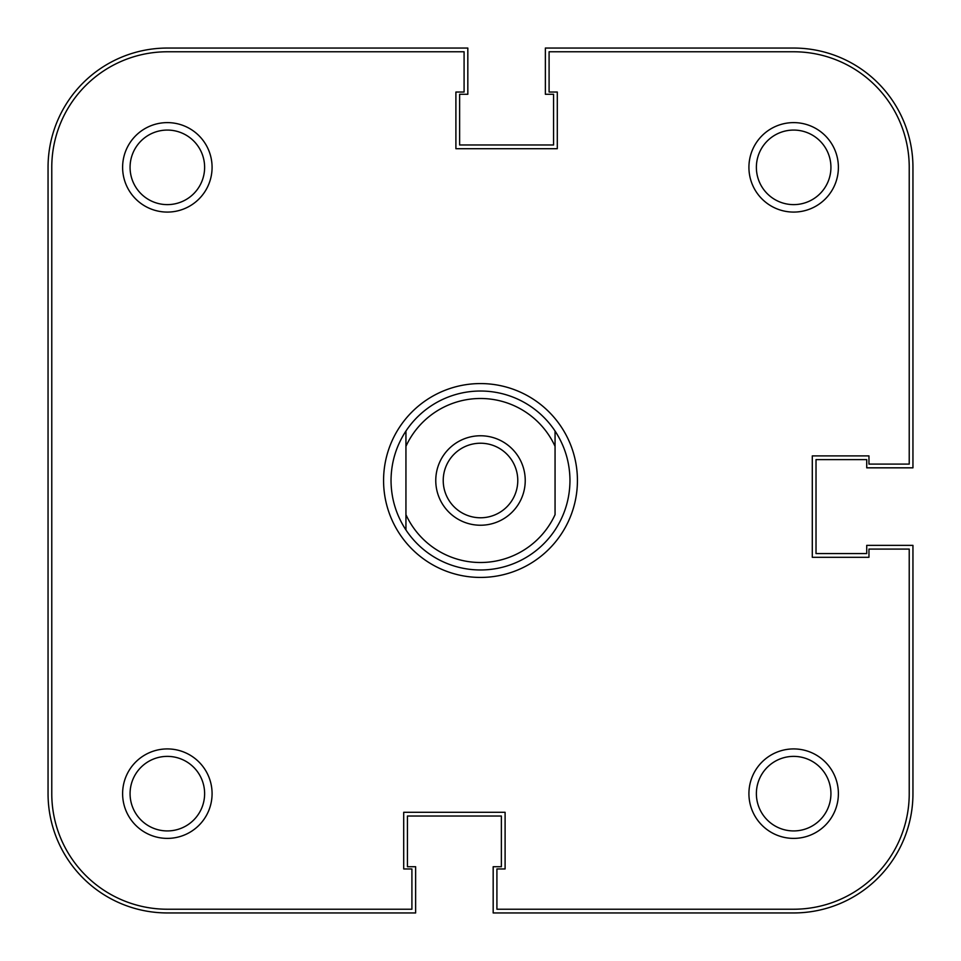 <?xml version="1.0" encoding="UTF-8"?>
<svg xmlns="http://www.w3.org/2000/svg" width="961" height="961" viewBox="0 0 961 961"><rect width="100%" height="100%" fill="white"/><g stroke="black" fill="none" stroke-linecap="round" stroke-linejoin="round"><path stroke-width="1.44" d="M48.05 167.346L48.05 793.654A119.296 119.296 0 0 0 167.346 912.95L415.632 912.95L415.632 866.726L407.428 866.726L407.428 816.021L501.378 816.021L501.378 866.726L493.173 866.726L493.173 912.95L793.654 912.95A119.296 119.296 0 0 0 912.95 793.654L912.95 545.367L866.726 545.367L866.726 553.572L816.021 553.572L816.021 459.622L866.726 459.622L866.726 467.827L912.95 467.827L912.95 167.346A119.296 119.296 0 0 0 793.654 48.05L545.367 48.05L545.367 94.274L553.572 94.274L553.572 144.979L459.622 144.979L459.622 94.274L467.827 94.274L467.827 48.05L167.346 48.05A119.296 119.296 0 0 0 48.05 167.346M212.081 793.654A44.735 44.735 0 0 1 167.346 838.388A44.735 44.735 0 0 1 122.612 793.654A44.735 44.735 0 0 1 167.346 748.919A44.735 44.735 0 0 1 212.081 793.654M130.071 793.654A37.275 37.275 0 0 0 167.346 830.929A37.275 37.275 0 0 0 204.621 793.654A37.275 37.275 0 0 0 167.346 756.379A37.275 37.275 0 0 0 130.071 793.654M212.081 167.346A44.735 44.735 0 0 1 167.346 212.081A44.735 44.735 0 0 1 122.612 167.346A44.735 44.735 0 0 1 167.346 122.612A44.735 44.735 0 0 1 212.081 167.346M130.071 167.346A37.275 37.275 0 0 0 167.346 204.621A37.275 37.275 0 0 0 204.621 167.346A37.275 37.275 0 0 0 167.346 130.071A37.275 37.275 0 0 0 130.071 167.346M838.388 167.346A44.735 44.735 0 0 1 793.654 212.081A44.735 44.735 0 0 1 748.919 167.346A44.735 44.735 0 0 1 793.654 122.612A44.735 44.735 0 0 1 838.388 167.346M756.379 167.346A37.275 37.275 0 0 0 793.654 204.621A37.275 37.275 0 0 0 830.929 167.346A37.275 37.275 0 0 0 793.654 130.071A37.275 37.275 0 0 0 756.379 167.346M838.388 793.654A44.735 44.735 0 0 1 793.654 838.388A44.735 44.735 0 0 1 748.919 793.654A44.735 44.735 0 0 1 793.654 748.919A44.735 44.735 0 0 1 838.388 793.654M756.379 793.654A37.275 37.275 0 0 0 793.654 830.929A37.275 37.275 0 0 0 830.929 793.654A37.275 37.275 0 0 0 793.654 756.379A37.275 37.275 0 0 0 756.379 793.654M577.429 480.5A96.929 96.929 0 0 1 480.5 577.429A96.929 96.929 0 0 1 383.571 480.5A96.929 96.929 0 0 1 480.5 383.571A96.929 96.929 0 0 1 577.429 480.5M909.226 793.654L909.226 549.091L868.96 549.091L868.96 557.296L812.297 557.296L812.297 455.898L868.96 455.898L868.96 464.091L909.226 464.091L909.226 167.346A115.572 115.572 0 0 0 793.654 51.774L549.091 51.774L549.091 92.04L557.296 92.04L557.296 148.703L455.898 148.703L455.898 92.04L464.091 92.04L464.091 51.774L167.346 51.774A115.572 115.572 0 0 0 51.774 167.346L51.774 793.654A115.572 115.572 0 0 0 167.346 909.226L411.909 909.226L411.909 868.96L403.704 868.96L403.704 812.297L505.102 812.297L505.102 868.96L496.909 868.96L496.909 909.226L793.654 909.226A115.572 115.572 0 0 0 909.226 793.654M480.5 525.235A44.735 44.735 0 0 1 435.765 480.5A44.735 44.735 0 0 1 480.5 435.765A44.735 44.735 0 0 1 525.235 480.5A44.735 44.735 0 0 1 480.5 525.235M480.5 443.225A37.275 37.275 0 0 0 443.225 480.5A37.275 37.275 0 0 0 480.5 517.775A37.275 37.275 0 0 0 517.775 480.5A37.275 37.275 0 0 0 480.5 443.225M569.969 480.5C569.849 498.447 564.876 514.928 555.062 529.955A89.469 89.469 0 0 1 405.938 529.955L405.938 514.664A82.021 82.021 0 0 0 555.062 514.664L555.062 446.336A82.021 82.021 0 0 0 405.938 446.336L405.938 529.955C396.124 514.928 391.151 498.447 391.031 480.5C391.151 462.553 396.124 446.072 405.938 431.045A89.469 89.469 0 0 1 555.062 431.045C564.876 446.072 569.849 462.553 569.969 480.5M555.062 431.045L555.062 446.336L555.062 431.045M405.938 446.336L405.938 431.045L405.938 446.336"/></g></svg>
